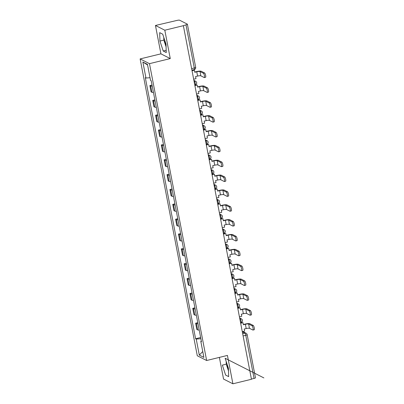 <?xml version="1.0" encoding="UTF-8"?>
<svg xmlns="http://www.w3.org/2000/svg" width="404" height="404" viewBox="0 0 404 404"><rect width="100%" height="100%" fill="white"/><g stroke="black" fill="none" stroke-linecap="round" stroke-linejoin="round"><path stroke-width="0.61" d="M166.039 45.223A7.711 1.848 76.3 0 1 164.766 40.567A7.711 1.848 76.3 0 1 164.681 40.122M228.447 369.291A7.711 1.848 76.3 0 1 227.169 364.64A7.711 1.848 76.3 0 1 227.088 364.196M219.377 357.394L223.548 379.058L232.896 383.8L251.45 379.27L183.36 25.684L164.802 30.214L155.459 25.472L160.923 53.843L140.127 58.918L197.293 355.762L206.636 360.504L149.475 63.66L170.266 58.585L164.802 30.214M155.459 25.472L177.179 20.377A1.98 0.384 -10.9 0 1 179.588 20.2L187.299 24.114A1.98 0.384 -10.9 0 1 187.375 24.195L195.677 67.322A1.98 0.384 169.1 0 1 194.284 67.968L185.976 24.841A1.98 0.384 -10.9 0 0 187.375 24.195M232.896 383.8L227.432 355.429L206.636 360.504M243.107 335.951L245.763 335.3A1.98 0.384 169.1 0 0 247.157 334.648L255.464 377.775A1.98 0.384 169.1 0 1 254.066 378.427L245.763 335.3A1.98 0.475 -103.7 0 0 244.849 333.118L242.314 331.836M251.409 379.078L254.066 378.427M185.976 24.841L183.36 25.684M152.232 86.163A4.545 0.889 169.1 0 1 150.692 85.986L149.859 85.567L151.071 91.849L151.899 92.269A4.545 0.889 -10.9 0 0 153.444 92.445M152.02 85.037L149.859 85.567M155.096 101.015A4.545 0.889 169.1 0 1 153.55 100.838L152.722 100.419L153.929 106.701L154.762 107.121A4.545 0.889 -10.9 0 0 156.303 107.297M154.878 99.889L152.722 100.419M157.954 115.862A4.545 0.889 169.1 0 1 156.414 115.69L155.58 115.271L156.792 121.553L157.621 121.973A4.545 0.889 -10.9 0 0 159.166 122.149M157.737 114.741L155.58 115.271M160.812 130.714A4.545 0.889 169.1 0 1 159.272 130.542L158.439 130.118L159.651 136.406L160.479 136.825A4.545 0.889 -10.9 0 0 162.024 137.001M160.6 129.593L158.439 130.118M163.676 145.566A4.545 0.889 169.1 0 1 162.13 145.395L161.302 144.97L162.509 151.258L163.342 151.677A4.545 0.889 -10.9 0 0 164.882 151.853M163.458 144.445L161.302 144.97M166.534 160.418A4.545 0.889 169.1 0 1 164.994 160.247L164.16 159.822L165.372 166.11L166.201 166.529A4.545 0.889 -10.9 0 0 167.746 166.706M166.317 159.297L164.16 159.822M169.392 175.27A4.545 0.889 169.1 0 1 167.852 175.099L167.019 174.674L168.231 180.957L169.064 181.381A4.545 0.889 -10.9 0 0 170.604 181.553M169.18 174.149L167.019 174.674M172.256 190.122A4.545 0.889 169.1 0 1 170.71 189.951L169.882 189.526L171.089 195.809L171.922 196.233A4.545 0.889 -10.9 0 0 173.462 196.405M172.038 189.001L169.882 189.526M175.114 204.974A4.545 0.889 169.1 0 1 173.574 204.803L172.74 204.379L173.952 210.661L174.781 211.085A4.545 0.889 -10.9 0 0 176.326 211.257M174.897 203.853L172.74 204.379M177.972 219.827A4.545 0.889 169.1 0 1 176.432 219.655L175.599 219.231L176.811 225.513L177.644 225.937A4.545 0.889 -10.9 0 0 179.184 226.109M177.76 218.705L175.599 219.231M180.835 234.679A4.545 0.889 169.1 0 1 179.29 234.502L178.462 234.083L179.669 240.365L180.502 240.789A4.545 0.889 -10.9 0 0 182.042 240.961M180.618 233.557L178.462 234.083M183.694 249.531A4.545 0.889 169.1 0 1 182.154 249.354L181.32 248.935L182.532 255.217L183.36 255.641A4.545 0.889 -10.9 0 0 184.906 255.813M183.477 248.409L181.32 248.935M186.552 264.383A4.545 0.889 169.1 0 1 185.012 264.206L184.179 263.787L185.391 270.069L186.224 270.493A4.545 0.889 -10.9 0 0 187.764 270.665M186.34 263.262L184.179 263.787M189.415 279.235A4.545 0.889 169.1 0 1 187.87 279.058L187.042 278.639L188.249 284.921L189.082 285.34A4.545 0.889 -10.9 0 0 190.622 285.517M189.198 278.114L187.042 278.639M192.274 294.087A4.545 0.889 169.1 0 1 190.733 293.91L189.9 293.491L191.112 299.773L191.94 300.192A4.545 0.889 -10.9 0 0 193.486 300.369M192.057 292.961L189.9 293.491M195.132 308.939A4.545 0.889 169.1 0 1 193.592 308.762L192.758 308.343L193.971 314.625L194.804 315.044A4.545 0.889 -10.9 0 0 196.344 315.221M194.92 307.813L192.758 308.343M197.995 323.791A4.545 0.889 169.1 0 1 196.45 323.614L195.622 323.195L196.829 329.477L197.662 329.896A4.545 0.889 -10.9 0 0 199.202 330.073M197.778 322.665L195.622 323.195M150.03 77.725L145.96 78.028L142.88 62.034L147.455 64.357L150.535 80.351L151.177 80.674L201.45 341.723L200.808 341.395L203.889 357.389L199.308 355.071L196.228 339.077L200.869 338.729M145.96 78.028L145.319 77.704L195.592 338.749L196.228 339.077M140.127 58.918L149.475 63.66M160.923 53.843L170.266 58.585M166.261 52.56L166.009 44.142L162.721 34.183L159.686 32.643L159.939 41.062L163.226 51.02L166.261 52.56M226.179 361.439L226.26 364.176L222.346 365.135L225.629 375.089L228.669 376.629L228.417 368.216L225.129 358.257L263.873 377.912M200.637 337.517L195.592 338.749M201.328 341.107L200.808 341.395M142.88 62.034L147.571 64.948M202.763 351.551L199.308 355.071M163.772 37.365L163.852 40.107L166.089 46.884M166.19 50.293L163.226 51.02M163.852 40.107L159.939 41.062M226.26 364.176L228.497 370.953M193.667 79.224L195.991 78.659L195.587 76.563L197.591 76.073A2.671 0.52 169.1 0 1 200.844 75.836L204.237 77.553A2.222 0.53 -103.7 0 0 204.348 77.573A2.222 0.53 -103.7 0 0 204.394 75.503A2.222 0.53 -103.7 0 0 203.409 73.27L204.621 72.972A2.222 0.53 76.3 0 1 205.606 75.21A2.222 0.53 76.3 0 1 205.565 77.275L204.348 77.573M192.036 70.751L194.359 70.185L194.763 72.281L196.768 71.791A2.671 0.52 169.1 0 1 200.02 71.548L203.409 73.27M194.359 70.185L191.991 70.498M204.621 72.972L201.232 71.255A3.954 0.773 -10.9 0 0 196.41 71.609L194.713 72.028M196.531 94.076L198.849 93.511L198.445 91.415L200.45 90.925A2.671 0.52 169.1 0 1 203.702 90.683L207.095 92.405A2.222 0.53 -103.7 0 0 207.212 92.425A2.222 0.53 -103.7 0 0 207.252 90.355A2.222 0.53 -103.7 0 0 206.272 88.123L207.484 87.825A2.222 0.53 76.3 0 1 208.464 90.062A2.222 0.53 76.3 0 1 208.424 92.127L207.212 92.425M194.9 85.603L197.218 85.037L197.622 87.133L199.627 86.643A2.671 0.52 169.1 0 1 202.879 86.4L206.272 88.123M197.218 85.037L194.849 85.35M207.484 87.825L204.091 86.108A3.954 0.773 -10.9 0 0 199.273 86.461L197.571 86.875M199.389 108.928L201.707 108.363L201.308 106.267L203.313 105.777A2.671 0.52 169.1 0 1 206.565 105.535L209.954 107.257A2.222 0.53 -103.7 0 0 210.07 107.277A2.222 0.53 -103.7 0 0 210.11 105.207A2.222 0.53 -103.7 0 0 209.131 102.975L210.343 102.677A2.222 0.53 76.3 0 1 211.322 104.914A2.222 0.53 76.3 0 1 211.282 106.979L210.07 107.277M197.758 100.455L200.076 99.889L200.48 101.985L202.485 101.495A2.671 0.52 169.1 0 1 205.737 101.252L209.131 102.975M200.076 99.889L197.708 100.202M210.343 102.677L206.949 100.955A3.954 0.773 -10.9 0 0 202.131 101.313L200.434 101.727M202.247 123.781L204.57 123.215L204.166 121.119L206.171 120.629A2.671 0.52 169.1 0 1 209.423 120.387L212.817 122.109A2.222 0.53 -103.7 0 0 212.928 122.129A2.222 0.53 -103.7 0 0 212.974 120.059A2.222 0.53 -103.7 0 0 211.989 117.827L213.201 117.529A2.222 0.53 76.3 0 1 214.186 119.766A2.222 0.53 76.3 0 1 214.145 121.831L212.928 122.129M200.616 115.307L202.939 114.741L203.343 116.837L205.348 116.347A2.671 0.52 169.1 0 1 208.6 116.105L211.989 117.827M202.939 114.741L200.571 115.054M213.201 117.529L209.812 115.807A3.954 0.773 -10.9 0 0 204.99 116.165L203.293 116.579M205.111 138.633L207.429 138.067L207.025 135.971L209.03 135.481A2.671 0.52 169.1 0 1 212.282 135.239L215.675 136.961A2.222 0.53 -103.7 0 0 215.792 136.981A2.222 0.53 -103.7 0 0 215.832 134.911A2.222 0.53 -103.7 0 0 214.852 132.679L216.064 132.381A2.222 0.53 76.3 0 1 217.044 134.618A2.222 0.53 76.3 0 1 217.004 136.683L215.792 136.981M203.48 130.159L205.798 129.593L206.202 131.689L208.206 131.199A2.671 0.52 169.1 0 1 211.459 130.957L214.852 132.679M205.798 129.593L203.429 129.906M216.064 132.381L212.671 130.659A3.954 0.773 -10.9 0 0 207.853 131.017L206.151 131.431M207.969 153.485L210.287 152.919L209.888 150.823L211.893 150.333A2.671 0.52 169.1 0 1 215.145 150.091L218.534 151.813A2.222 0.53 -103.7 0 0 218.65 151.833A2.222 0.53 -103.7 0 0 218.69 149.763A2.222 0.53 -103.7 0 0 217.711 147.531L218.923 147.233A2.222 0.53 76.3 0 1 219.902 149.47A2.222 0.53 76.3 0 1 219.862 151.535L218.65 151.833M206.338 145.011L208.656 144.445L209.06 146.536L211.065 146.051A2.671 0.52 169.1 0 1 214.317 145.809L217.711 147.531M208.656 144.445L206.287 144.758M218.923 147.233L215.529 145.511A3.954 0.773 -10.9 0 0 210.711 145.869L209.014 146.283M210.827 168.337L213.15 167.771L212.746 165.675L214.751 165.186A2.671 0.52 169.1 0 1 218.003 164.943L221.397 166.665A2.222 0.53 -103.7 0 0 221.508 166.685A2.222 0.53 -103.7 0 0 221.554 164.615A2.222 0.53 -103.7 0 0 220.569 162.378L221.781 162.085A2.222 0.53 76.3 0 1 222.766 164.317A2.222 0.53 76.3 0 1 222.725 166.387L221.508 166.685M209.196 159.863L211.519 159.297L211.923 161.388L213.928 160.903A2.671 0.52 169.1 0 1 217.18 160.661L220.569 162.378M211.519 159.297L209.151 159.605M221.781 162.085L218.392 160.363A3.954 0.773 -10.9 0 0 213.57 160.721L211.873 161.135M213.691 183.189L216.009 182.618L215.605 180.527L217.61 180.038A2.671 0.52 169.1 0 1 220.862 179.795L224.255 181.517A2.222 0.53 -103.7 0 0 224.371 181.532A2.222 0.53 -103.7 0 0 224.412 179.467A2.222 0.53 -103.7 0 0 223.432 177.23L224.644 176.937A2.222 0.53 76.3 0 1 225.624 179.169A2.222 0.53 76.3 0 1 225.583 181.239L224.371 181.532M212.06 174.715L214.378 174.149L214.782 176.24L216.786 175.75A2.671 0.52 169.1 0 1 220.039 175.513L223.432 177.23M214.378 174.149L212.009 174.457M224.644 176.937L221.251 175.215A3.954 0.773 -10.9 0 0 216.433 175.573L214.731 175.987M216.549 198.041L218.867 197.47L218.468 195.379L220.473 194.89A2.671 0.52 169.1 0 1 223.725 194.647L227.114 196.369A2.222 0.53 -103.7 0 0 227.23 196.384A2.222 0.53 -103.7 0 0 227.27 194.319A2.222 0.53 -103.7 0 0 226.291 192.082L227.502 191.789A2.222 0.53 76.3 0 1 228.482 194.021A2.222 0.53 76.3 0 1 228.442 196.091L227.23 196.384M214.918 189.567L217.236 189.001L217.64 191.092L219.645 190.602A2.671 0.52 169.1 0 1 222.897 190.365L226.291 192.082M217.236 189.001L214.867 189.309M227.502 191.789L224.109 190.067A3.954 0.773 -10.9 0 0 219.291 190.425L217.594 190.839M219.407 212.888L221.73 212.322L221.326 210.232L223.331 209.742A2.671 0.52 169.1 0 1 226.583 209.499L229.977 211.221A2.222 0.53 -103.7 0 0 230.093 211.236A2.222 0.53 -103.7 0 0 230.134 209.171A2.222 0.53 -103.7 0 0 229.149 206.934L230.361 206.641A2.222 0.53 76.3 0 1 231.346 208.873A2.222 0.53 76.3 0 1 231.305 210.944L230.093 211.236M217.776 204.419L220.099 203.848L220.503 205.944L222.508 205.454A2.671 0.52 169.1 0 1 225.76 205.217L229.149 206.934M220.099 203.848L217.731 204.161M230.361 206.641L226.972 204.919A3.954 0.773 -10.9 0 0 222.149 205.277L220.453 205.692M222.271 227.74L224.589 227.174L224.185 225.084L226.189 224.594A2.671 0.52 169.1 0 1 229.442 224.351L232.835 226.073A2.222 0.53 -103.7 0 0 232.951 226.088A2.222 0.53 -103.7 0 0 232.992 224.023A2.222 0.53 -103.7 0 0 232.012 221.786L233.224 221.493A2.222 0.53 76.3 0 1 234.204 223.725A2.222 0.53 76.3 0 1 234.163 225.796L232.951 226.088M220.64 219.271L222.958 218.7L223.362 220.796L225.366 220.306A2.671 0.52 169.1 0 1 228.619 220.064L232.012 221.786M222.958 218.7L220.589 219.013M233.224 221.493L229.831 219.771A3.954 0.773 -10.9 0 0 225.013 220.129L223.311 220.544M225.129 242.592L227.447 242.026L227.048 239.931L229.053 239.446A2.671 0.52 169.1 0 1 232.305 239.203L235.694 240.925A2.222 0.53 -103.7 0 0 235.81 240.941A2.222 0.53 -103.7 0 0 235.85 238.875A2.222 0.53 -103.7 0 0 234.87 236.638L236.082 236.345A2.222 0.53 76.3 0 1 237.062 238.577A2.222 0.53 76.3 0 1 237.022 240.648L235.81 240.941M223.498 234.118L225.816 233.552L226.22 235.648L228.225 235.158A2.671 0.52 169.1 0 1 231.477 234.916L234.87 236.638M225.816 233.552L223.447 233.866M236.082 236.345L232.689 234.623A3.954 0.773 -10.9 0 0 227.871 234.982L226.174 235.396M227.987 257.444L230.31 256.878L229.906 254.783L231.911 254.293A2.671 0.52 169.1 0 1 235.163 254.055L238.557 255.772A2.222 0.53 -103.7 0 0 238.673 255.793A2.222 0.53 -103.7 0 0 238.714 253.727A2.222 0.53 -103.7 0 0 237.729 251.49L238.941 251.197A2.222 0.53 76.3 0 1 239.925 253.429A2.222 0.53 76.3 0 1 239.885 255.5L238.673 255.793M226.356 248.97L228.679 248.404L229.083 250.5L231.088 250.01A2.671 0.52 169.1 0 1 234.34 249.768L237.729 251.49M228.679 248.404L226.311 248.718M238.941 251.197L235.552 249.475A3.954 0.773 -10.9 0 0 230.729 249.834L229.033 250.248M230.851 272.296L233.169 271.73L232.765 269.635L234.769 269.145A2.671 0.52 169.1 0 1 238.022 268.907L241.415 270.624A2.222 0.53 -103.7 0 0 241.531 270.645A2.222 0.53 -103.7 0 0 241.572 268.579A2.222 0.53 -103.7 0 0 240.592 266.342L241.804 266.044A2.222 0.53 76.3 0 1 242.784 268.281A2.222 0.53 76.3 0 1 242.743 270.352L241.531 270.645M229.219 263.822L231.537 263.256L231.941 265.352L233.946 264.862A2.671 0.52 169.1 0 1 237.198 264.62L240.592 266.342M231.537 263.256L229.169 263.57M241.804 266.044L238.411 264.327A3.954 0.773 -10.9 0 0 233.593 264.681L231.891 265.1M233.709 287.148L236.032 286.582L235.628 284.487L237.633 283.997A2.671 0.52 169.1 0 1 240.885 283.76L244.274 285.476A2.222 0.53 -103.7 0 0 244.39 285.497A2.222 0.53 -103.7 0 0 244.43 283.431A2.222 0.53 -103.7 0 0 243.45 281.194L244.662 280.896A2.222 0.53 76.3 0 1 245.642 283.133A2.222 0.53 76.3 0 1 245.602 285.199L244.39 285.497M232.078 278.674L234.396 278.109L234.8 280.204L236.805 279.714A2.671 0.52 169.1 0 1 240.057 279.472L243.45 281.194M234.396 278.109L232.027 278.422M244.662 280.896L241.269 279.179A3.954 0.773 -10.9 0 0 236.451 279.533L234.754 279.952M236.567 302L238.89 301.435L238.486 299.339L240.491 298.849A2.671 0.52 169.1 0 1 243.743 298.612L247.137 300.329A2.222 0.53 -103.7 0 0 247.253 300.349A2.222 0.53 -103.7 0 0 247.293 298.278A2.222 0.53 -103.7 0 0 246.309 296.046L247.521 295.748A2.222 0.53 76.3 0 1 248.505 297.985A2.222 0.53 76.3 0 1 248.465 300.051L247.253 300.349M234.936 293.526L237.259 292.961L237.663 295.056L239.668 294.566A2.671 0.52 169.1 0 1 242.92 294.324L246.309 296.046M237.259 292.961L234.891 293.274M247.521 295.748L244.132 294.031A3.954 0.773 -10.9 0 0 239.309 294.385L237.613 294.799M239.431 316.852L241.749 316.287L241.345 314.191L243.349 313.701A2.671 0.52 169.1 0 1 246.602 313.459L249.995 315.181A2.222 0.53 -103.7 0 0 250.111 315.201A2.222 0.53 -103.7 0 0 250.152 313.13A2.222 0.53 -103.7 0 0 249.172 310.898L250.384 310.6A2.222 0.53 76.3 0 1 251.364 312.837A2.222 0.53 76.3 0 1 251.323 314.903L250.111 315.201M237.799 308.378L240.117 307.813L240.521 309.908L242.526 309.419A2.671 0.52 169.1 0 1 245.778 309.176L249.172 310.898M240.117 307.813L237.749 308.126M250.384 310.6L246.99 308.883A3.954 0.773 -10.9 0 0 242.173 309.237L240.471 309.651M242.289 331.704L244.612 331.139L244.208 329.043L246.213 328.553A2.671 0.52 169.1 0 1 249.465 328.311L252.853 330.033A2.222 0.53 -103.7 0 0 252.97 330.053A2.222 0.53 -103.7 0 0 253.01 327.982A2.222 0.53 -103.7 0 0 252.03 325.75L253.242 325.452A2.222 0.53 76.3 0 1 254.222 327.689A2.222 0.53 76.3 0 1 254.182 329.755L252.97 330.053M240.658 323.23L242.976 322.665L243.38 324.76L245.385 324.271A2.671 0.52 169.1 0 1 248.637 324.028L252.03 325.75M242.976 322.665L240.607 322.978M253.242 325.452L249.849 323.73A3.954 0.773 -10.9 0 0 245.031 324.089L243.334 324.503M240.86 322.533A1.98 0.475 -103.7 0 0 240.961 322.549A1.98 0.475 -103.7 0 0 241.037 320.902A1.98 0.475 -103.7 0 0 240.127 318.726L239.754 318.534M239.804 318.801L240.127 318.726A1.98 1.879 -63.1 0 1 241.385 318.862L239.648 317.983M238.001 307.681A1.98 0.475 -103.7 0 0 238.102 307.696A1.98 0.475 -103.7 0 0 238.178 306.05A1.98 0.475 -103.7 0 0 237.264 303.874L236.896 303.682M236.946 303.949L237.264 303.874A1.98 1.879 -63.1 0 1 238.527 304.015L236.784 303.131M235.138 292.829A1.98 0.475 -103.7 0 0 235.239 292.844A1.98 0.475 -103.7 0 0 235.32 291.203A1.98 0.475 -103.7 0 0 234.406 289.022L234.032 288.83M234.083 289.097L234.406 289.022A1.98 1.879 -63.1 0 1 235.668 289.163L233.926 288.279M232.28 277.977A1.98 0.475 -103.7 0 0 232.381 277.992A1.98 0.475 -103.7 0 0 232.457 276.351A1.98 0.475 -103.7 0 0 231.548 274.17L231.174 273.978M231.224 274.245L231.548 274.17A1.98 1.879 -63.1 0 1 232.805 274.311L231.068 273.427M229.422 263.125A1.98 0.475 -103.7 0 0 229.523 263.14A1.98 0.475 -103.7 0 0 229.598 261.499A1.98 0.475 -103.7 0 0 228.684 259.317L228.316 259.126M228.366 259.393L228.684 259.317A1.98 1.879 -63.1 0 1 229.947 259.459L228.204 258.575M226.558 248.273A1.98 0.475 -103.7 0 0 226.659 248.288A1.98 0.475 -103.7 0 0 226.74 246.647A1.98 0.475 -103.7 0 0 225.826 244.465L225.452 244.274M225.503 244.541L225.826 244.465A1.98 1.879 -63.1 0 1 227.088 244.607L225.346 243.723M223.7 233.421A1.98 0.475 -103.7 0 0 223.801 233.436A1.98 0.475 -103.7 0 0 223.877 231.795A1.98 0.475 -103.7 0 0 222.968 229.613L222.594 229.427M222.644 229.694L222.968 229.613A1.98 1.879 -63.1 0 1 224.225 229.755L222.488 228.871M220.842 218.569A1.98 0.475 -103.7 0 0 220.943 218.584A1.98 0.475 -103.7 0 0 221.018 216.943A1.98 0.475 -103.7 0 0 220.104 214.761L219.736 214.575M219.786 214.842L220.104 214.761A1.98 1.879 -63.1 0 1 221.367 214.903L219.624 214.019M217.978 203.717A1.98 0.475 -103.7 0 0 218.079 203.737A1.98 0.475 -103.7 0 0 218.16 202.091A1.98 0.475 -103.7 0 0 217.246 199.909L216.872 199.722M216.923 199.99L217.246 199.909A1.98 1.879 -63.1 0 1 218.508 200.051L216.766 199.167M215.12 188.865A1.98 0.475 -103.7 0 0 215.221 188.885A1.98 0.475 -103.7 0 0 215.297 187.239A1.98 0.475 -103.7 0 0 214.388 185.057L214.014 184.87M214.064 185.138L214.388 185.057A1.98 1.879 -63.1 0 1 215.645 185.199L213.908 184.315M212.262 174.013A1.98 0.475 -103.7 0 0 212.363 174.033A1.98 0.475 -103.7 0 0 212.438 172.387A1.98 0.475 -103.7 0 0 211.524 170.205L211.156 170.018M211.206 170.286L211.524 170.205A1.98 1.879 -63.1 0 1 212.787 170.347L211.045 169.463M209.398 159.161A1.98 0.475 -103.7 0 0 209.499 159.181A1.98 0.475 -103.7 0 0 209.58 157.535A1.98 0.475 -103.7 0 0 208.666 155.353L208.292 155.166M208.343 155.434L208.666 155.353A1.98 1.879 -63.1 0 1 209.928 155.495L208.186 154.611M206.54 144.309A1.98 0.475 -103.7 0 0 206.641 144.329A1.98 0.475 -103.7 0 0 206.717 142.683A1.98 0.475 -103.7 0 0 205.808 140.501L205.434 140.314M205.484 140.582L205.808 140.501A1.98 1.879 -63.1 0 1 207.065 140.643L205.328 139.759M203.682 129.462A1.98 0.475 -103.7 0 0 203.783 129.477A1.98 0.475 -103.7 0 0 203.858 127.831A1.98 0.475 -103.7 0 0 202.944 125.649L202.576 125.462M202.626 125.73L202.944 125.649A1.98 1.879 -63.1 0 1 204.207 125.79L202.465 124.912M200.818 114.61A1.98 0.475 -103.7 0 0 200.919 114.625A1.98 0.475 -103.7 0 0 200.995 112.979A1.98 0.475 -103.7 0 0 200.086 110.802L199.712 110.61M199.763 110.878L200.086 110.802A1.98 1.879 -63.1 0 1 201.349 110.938L199.606 110.06M197.96 99.758A1.98 0.475 -103.7 0 0 198.061 99.773A1.98 0.475 -103.7 0 0 198.137 98.127A1.98 0.475 -103.7 0 0 197.228 95.95L196.854 95.758M196.905 96.026L197.228 95.95A1.98 1.879 -63.1 0 1 198.485 96.086L196.748 95.208M195.102 84.906A1.98 0.475 -103.7 0 0 195.203 84.921A1.98 0.475 -103.7 0 0 195.278 83.275A1.98 0.475 -103.7 0 0 194.364 81.098L193.991 80.906M194.046 81.174L194.364 81.098A1.98 1.879 -63.1 0 1 195.627 81.239L193.885 80.356M242.663 333.654L244.849 333.118A1.98 1.879 116.9 0 1 246.112 333.26L242.799 331.578M194.804 315.044L193.592 308.762M191.94 300.192L190.733 293.91M189.082 285.34L187.87 279.058M186.224 270.493L185.012 264.206M183.36 255.641L182.154 249.354M180.502 240.789L179.29 234.502M177.644 225.937L176.432 219.655M174.781 211.085L173.574 204.803M171.922 196.233L170.71 189.951M169.064 181.381L167.852 175.099M166.201 166.529L164.994 160.247M163.342 151.677L162.13 145.395M160.479 136.825L159.272 130.542M157.621 121.973L156.414 115.69M154.762 107.121L153.55 100.838M151.899 92.269L150.692 85.986M197.662 329.896L196.45 323.614M194.102 69.599A1.98 0.475 -103.7 0 0 194.208 69.614A1.98 0.475 -103.7 0 0 194.284 67.968L191.627 68.619M196.768 71.791L197.591 76.073M200.02 71.548L200.844 75.836M199.627 86.643L200.45 90.925M202.879 86.4L203.702 90.683M202.485 101.495L203.313 105.777M205.737 101.252L206.565 105.535M205.348 116.347L206.171 120.629M208.6 116.105L209.423 120.387M208.206 131.199L209.03 135.481M211.459 130.957L212.282 135.239M211.065 146.051L211.893 150.333M214.317 145.809L215.145 150.091M213.928 160.903L214.751 165.186M217.18 160.661L218.003 164.943M216.786 175.75L217.61 180.038M220.039 175.513L220.862 179.795M219.645 190.602L220.473 194.89M222.897 190.365L223.725 194.647M222.508 205.454L223.331 209.742M225.76 205.217L226.583 209.499M225.366 220.306L226.189 224.594M228.619 220.064L229.442 224.351M228.225 235.158L229.053 239.446M231.477 234.916L232.305 239.203M231.088 250.01L231.911 254.293M234.34 249.768L235.163 254.055M233.946 264.862L234.769 269.145M237.198 264.62L238.022 268.907M236.805 279.714L237.633 283.997M240.057 279.472L240.885 283.76M239.668 294.566L240.491 298.849M242.92 294.324L243.743 298.612M242.526 309.419L243.349 313.701M245.778 309.176L246.602 313.459M245.385 324.271L246.213 328.553M248.637 324.028L249.465 328.311M194.784 85.022L195.203 84.921A1.98 1.98 0 0 0 195.627 81.239M197.647 99.874L198.061 99.773A1.98 1.98 0 0 0 198.485 96.086M200.505 114.726L200.919 114.625A1.98 1.98 0 0 0 201.349 110.938M203.363 129.578L203.783 129.477A1.98 1.98 0 0 0 204.207 125.79M206.227 144.43L206.641 144.329A1.98 1.98 0 0 0 207.065 140.643M209.085 159.282L209.499 159.181A1.98 1.98 0 0 0 209.928 155.495M211.943 174.134L212.363 174.033A1.98 1.98 0 0 0 212.787 170.347M214.807 188.986L215.221 188.885A1.98 1.98 0 0 0 215.645 185.199M217.665 203.838L218.079 203.737A1.98 1.98 0 0 0 218.508 200.051M220.523 218.69L220.943 218.584A1.98 1.98 0 0 0 221.367 214.903M223.387 233.537L223.801 233.436A1.98 1.98 0 0 0 224.225 229.755M226.245 248.389L226.659 248.288A1.98 1.98 0 0 0 227.088 244.607M229.103 263.241L229.523 263.14A1.98 1.98 0 0 0 229.947 259.459M231.967 278.093L232.381 277.992A1.98 1.98 0 0 0 232.805 274.311M234.825 292.945L235.239 292.844A1.98 1.98 0 0 0 235.668 289.163M237.683 307.798L238.102 307.696A1.98 1.98 0 0 0 238.527 304.015M240.547 322.65L240.961 322.549A1.98 1.98 0 0 0 241.385 318.862M191.925 70.17L194.208 69.614A1.98 1.98 0 0 0 195.677 67.322M247.157 334.648A1.98 1.98 0 0 0 246.112 333.26"/></g></svg>
